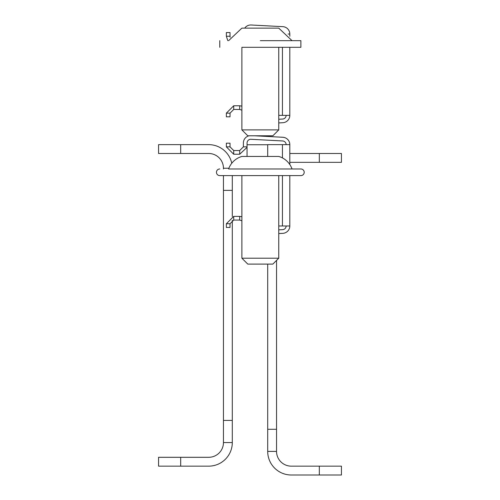 <?xml version="1.0" encoding="UTF-8"?>
<svg xmlns="http://www.w3.org/2000/svg" width="500" height="500" viewBox="0 0 500 500"><rect width="100%" height="100%" fill="white"/><g stroke="black" fill="none" stroke-linecap="round" stroke-linejoin="round"><path stroke-width="0.75" d="M232.3 175.613L232.3 216.519M232.3 220.35L232.3 442.556L223.456 442.556L223.456 420.431L232.3 420.431M232.3 190.362L223.456 190.362L223.456 420.431M223.456 190.362L223.456 175.613M223.456 168.975L223.456 168.238L228.894 168.238M180.681 457.3L180.681 466.15L158.562 466.15L158.562 457.3L208.706 457.3A14.75 14.75 0 0 0 223.456 442.556M180.681 466.15L208.706 466.15A23.6 23.6 0 0 0 232.3 442.556M223.456 168.238A14.75 14.75 0 0 0 208.706 153.494L158.562 153.494L158.562 144.644L180.681 144.644L180.681 153.494M231.769 163.25A23.6 23.6 0 0 0 208.706 144.644L180.681 144.644M267.7 429.281L276.544 429.281L276.544 451.4L267.7 451.4L267.7 264.1M276.544 429.281L276.544 260.413M276.544 451.4A14.75 14.75 0 0 0 291.294 466.15L341.438 466.15L341.438 475L291.294 475A23.6 23.6 0 0 1 267.7 451.4M319.319 475L319.319 466.15M319.319 162.338L319.319 153.494L341.438 153.494L341.438 162.338L291.294 162.338A14.75 14.75 0 0 0 289.819 162.413M319.319 153.494L291.294 153.494A23.6 23.6 0 0 0 289.819 153.537M249.044 28.131L248.188 28.131M278.756 129.894L272.863 135.794L247.787 135.794L241.887 129.894L278.756 129.894L278.756 47.306L241.887 47.306L241.887 129.894M260.325 40.669L300.881 40.669L260.325 40.669M300.881 40.669L300.881 47.306L241.887 47.306M292.031 40.669L278.756 28.131L241.887 28.131L228.612 40.669L241.887 28.131M255.637 28.131L249.338 28.131M271.606 28.131L262.238 28.131M272.456 28.131L274.375 28.131M288.106 34.025L289.819 34.025A7.375 7.375 0 0 0 282.831 26.662L251.144 25A7.375 7.375 0 0 0 244.719 28.131M289.819 47.306L289.819 115.363A7.375 7.375 0 0 1 282.831 122.725L278.756 122.938M286.131 115.363A3.688 3.688 0 0 1 282.638 119.044L278.756 119.244M289.819 34.025L289.819 36.237M241.887 106.106L239.694 105.769L239.694 109.456L241.887 110.181M226.35 113.144L230.031 113.144L230.031 116.825L226.35 116.825L226.35 113.144L233.719 105.769L239.694 105.769M233.719 105.769L233.719 109.456L239.694 109.456M289.819 115.363L278.756 115.363M230.031 113.144L233.719 109.456M230.181 37.275L230.031 36.244L226.35 36.244L226.35 32.556L230.031 32.556L230.031 36.244M227.825 40.669L226.35 36.244M259.219 156.444L245.206 156.444M278.756 258.2L272.863 264.1L247.787 264.1L241.887 258.2L241.887 175.613L219.769 175.613A3.319 3.319 0 0 1 216.45 172.294A3.319 3.319 0 0 1 219.769 168.975A3.319 3.319 0 0 0 216.45 172.294A3.319 3.319 0 0 0 219.769 175.613L300.881 175.613L278.756 175.613L278.756 258.2L241.887 258.2M278.756 156.444A19.963 19.963 0 0 1 292.031 168.975L300.881 168.975A3.319 3.319 0 0 1 304.2 172.294A3.319 3.319 0 0 1 300.881 175.613A3.319 3.319 0 0 0 304.2 172.294A3.319 3.319 0 0 0 300.881 168.975L228.612 168.975A19.963 19.963 0 0 1 241.887 156.444A19.963 19.963 0 0 0 228.612 168.975L292.031 168.975A19.963 19.963 0 0 0 278.756 156.444L241.887 156.444M266.225 156.444L261.431 156.444M270.65 156.444L269.544 156.444L270.65 156.444M250 156.444L254.425 156.444M249.075 135.794A7.375 7.375 0 0 0 243.381 142.975L243.381 146.856L247.05 146.856M286.131 144.637A3.688 3.688 0 0 0 282.638 140.956L250.95 139.294A3.688 3.688 0 0 0 247.069 142.975L247.069 144.744L267.7 144.744M267.7 156.444L267.7 144.637L289.819 144.637A7.375 7.375 0 0 0 282.831 137.269L254.638 135.794M289.819 175.613L289.819 225.969A7.375 7.375 0 0 1 282.831 233.337L278.756 233.55M286.131 225.969A3.688 3.688 0 0 1 282.638 229.656L278.756 229.856M289.819 144.637L289.819 164.55M241.887 216.719L239.694 216.375L239.694 220.062L241.887 220.787M226.35 223.75L230.031 223.75L230.031 227.438L226.35 227.438L226.35 223.75L233.719 216.375L239.694 216.375M233.719 216.375L233.719 220.062L239.694 220.062M239.694 154.231L233.719 154.231L233.719 150.544L239.694 150.544L239.694 154.231L247.05 147.363M239.694 150.544L243.381 146.856M289.819 225.969L278.756 225.969M230.031 223.75L233.719 220.062M233.719 150.544L230.031 146.856L226.35 146.856L226.35 143.169L230.031 143.169L230.031 146.856M233.719 154.231L226.35 146.856M247.05 156.444L247.05 144.744M282.444 47.306L282.444 115.363M282.444 144.637L282.444 157.919M282.444 175.613L282.444 225.969M219.769 40.669L219.769 47.306"/></g></svg>
